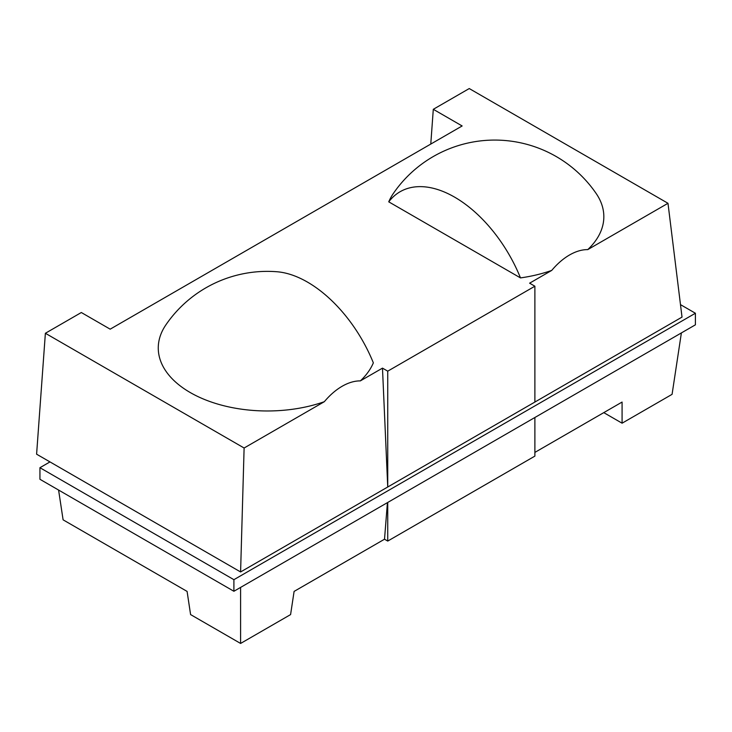 <?xml version="1.0" encoding="UTF-8"?>
<svg xmlns="http://www.w3.org/2000/svg" width="732" height="732" viewBox="0 0 732 732"><rect width="100%" height="100%" fill="white"/><g stroke="black" fill="none" stroke-linecap="round" stroke-linejoin="round"><path stroke-width="1.1" d="M324.34 401.694A57.114 34.66 -62.7 0 1 360.354 380.896A109.086 62.979 180 0 0 373.347 362.852A109.086 62.979 -120 0 0 276.824 271.737A122.967 122.967 0 0 0 165.917 324.825A109.086 62.979 180 0 0 190.21 392.526A109.086 62.979 180 0 0 324.34 401.694L244.113 448.011L240.59 571.957L49.977 461.91L39.94 467.702L39.94 479.286L233.901 591.273L695.4 324.825L695.4 313.241L233.901 579.68L233.901 591.273M49.977 461.91L36.6 454.188L45.375 333.27L81.325 312.518L110.175 329.171L462.139 125.959L433.298 109.306L469.249 88.554L667.987 203.295L587.759 249.612A57.114 34.66 -62.7 0 0 551.745 270.401A109.086 62.979 180 0 1 520.489 277.904A109.086 62.979 60 0 0 454.618 197.146A109.086 62.979 60 0 0 388.747 201.84A109.086 62.979 180 0 1 393.313 193.532A122.967 122.967 0 0 1 596.187 193.532A109.086 62.979 180 0 1 587.759 249.612M430.773 144.067L433.298 109.306M233.901 579.68L39.94 467.702M680.486 304.631L695.4 313.241M240.59 571.957L682.023 317.102L667.987 203.295M387.74 502.454L387.74 541.067L384.52 539.209L387.42 502.637M534.882 417.505L534.882 456.118L387.74 541.067M534.882 402.06L534.882 286.212L529.62 283.174L551.745 270.401M387.74 371.161L387.74 487.009L382.479 368.132L387.74 371.161L534.882 286.212M240.59 587.412L240.59 643.446L290.586 614.587L294.099 591.41L384.52 539.209M382.479 368.132L360.354 380.896M244.113 448.011L45.375 333.27M388.747 201.84L520.489 277.904M603.772 412.628L622.081 423.197L622.081 402.06L534.882 452.403M622.081 423.197L672.077 394.338L681.382 332.923M240.59 643.446L190.595 614.587L187.09 591.41L63.098 519.83L58.587 490.047"/></g></svg>
